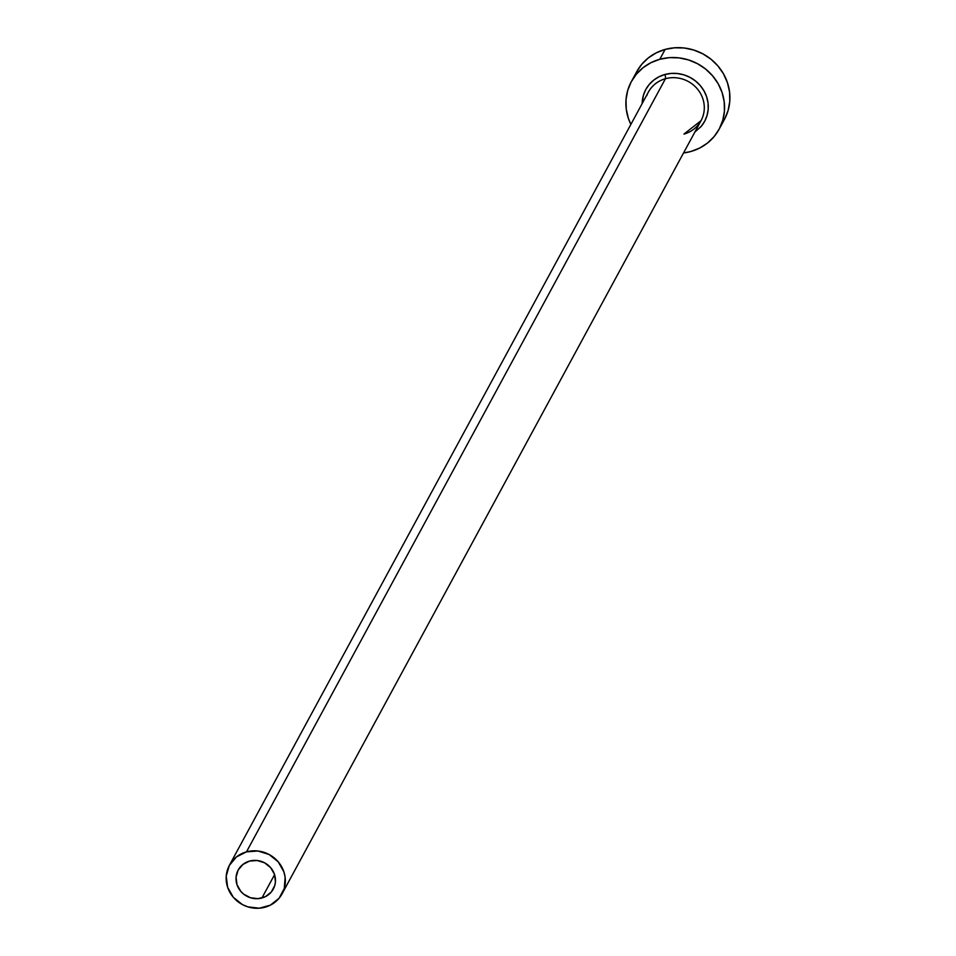 <?xml version="1.0" encoding="UTF-8"?>
<svg xmlns="http://www.w3.org/2000/svg" width="956" height="956" viewBox="0 0 956 956"><rect width="100%" height="100%" fill="white"/><g stroke="black" fill="none" stroke-linecap="round" stroke-linejoin="round"><path stroke-width="1.43" d="M261.92 897.995A19.968 18.917 28.5 0 1 240.745 891.315A19.968 18.917 28.5 0 1 238.187 870.02A19.968 18.917 28.5 0 1 249.576 861.081L257.224 860.52L264.645 862.838L270.703 867.713L274.503 874.382L275.436 881.838L274.766 885.495L271.301 892.02L265.469 896.632L258.144 898.652L250.472 897.756L243.589 894.087L240.793 891.374L237.004 884.706L236.072 877.25L238.128 870.139L242.872 864.463L249.576 861.081A19.968 18.917 28.5 0 1 270.751 867.761A19.968 18.917 28.5 0 1 273.308 889.056A19.968 18.917 28.5 0 1 261.92 897.995L274.587 874.632L261.92 897.995M684.114 133.948L701.035 120.683A29.959 28.381 -151.5 0 0 697.199 88.741A29.959 28.381 -151.5 0 0 665.436 78.727A3.489 0.801 74.6 0 0 664.886 74.508L658.959 76.791L653.653 80.173L649.184 84.522L645.706 89.673L643.376 95.433L642.169 103.547A33.448 31.691 28.5 0 1 664.886 74.508A3.489 0.801 -105.4 0 1 665.436 78.727A29.959 28.381 -151.5 0 0 646.77 95.624M683.958 134.091A29.959 28.381 -151.5 0 0 702.612 117.182A29.959 28.381 -151.5 0 0 695.848 87.247A29.959 28.381 -151.5 0 0 665.436 78.727L246.493 851.856A29.959 28.381 28.5 0 1 278.256 861.87A29.959 28.381 28.5 0 1 282.092 893.812A29.959 28.381 28.5 0 1 265.015 907.22A29.959 28.381 28.5 0 1 233.252 897.206A29.959 28.381 28.5 0 1 229.416 865.264A29.959 28.381 28.5 0 1 246.493 851.856L665.436 78.727A29.959 28.381 -151.5 0 0 648.359 92.135L229.416 865.264M719.127 129.203L724.469 119.357A49.927 47.298 -151.5 0 0 718.076 66.119A49.927 47.298 -151.5 0 0 665.125 49.425L659.795 59.284A49.927 47.298 28.5 0 1 712.734 75.978A49.927 47.298 28.5 0 1 719.127 129.203A49.927 47.298 28.5 0 1 690.662 151.55A49.927 47.298 28.5 0 1 683.54 152.96L690.662 151.55L699.517 148.144L707.428 143.101L714.096 136.612L719.282 128.917L722.772 120.325L724.433 111.147L724.206 101.766L722.091 92.517L718.183 83.758L712.626 75.847L705.624 69.059L697.45 63.67L688.428 59.893L678.903 57.862L669.236 57.647L659.795 59.284L665.125 49.425A49.927 47.298 -151.5 0 0 636.672 71.784L631.33 81.63A49.927 47.298 28.5 0 1 659.795 59.284L650.94 62.69L643.03 67.733L636.349 74.233L631.175 81.917L627.686 90.521L626.025 99.687L626.252 109.08L628.355 118.329L630.864 124.411A49.927 47.298 28.5 0 1 631.33 81.63M700.724 126.957A33.448 31.691 28.5 0 0 702.529 88.526A33.448 31.691 28.5 0 0 664.886 74.508L671.208 73.421L677.685 73.552L684.078 74.915L690.124 77.448L695.586 81.057L700.282 85.598L704.01 90.904L706.627 96.771L708.049 102.973L708.193 109.259L707.082 115.401L704.751 121.161L701.274 126.312L694.845 132.095M724.624 119.07L728.113 110.466L729.775 101.3L729.548 91.907L727.432 82.658L723.525 73.911L717.956 65.988L710.965 59.2L702.791 53.823L693.769 50.035L684.245 48.003L674.566 47.8L665.125 49.425L656.282 52.831L648.371 57.886L641.691 64.375L636.505 72.07M246.493 851.856L236.431 856.935L229.321 865.443L226.225 876.102L227.624 887.288L233.312 897.29L242.418 904.591L247.831 906.862L259.351 908.2L270.321 905.177L279.08 898.258L284.279 888.483L285.139 877.345L283.872 871.8L278.184 861.798L269.09 854.497L257.953 851.007L246.493 851.856M701.035 120.683L282.092 893.812"/></g></svg>
